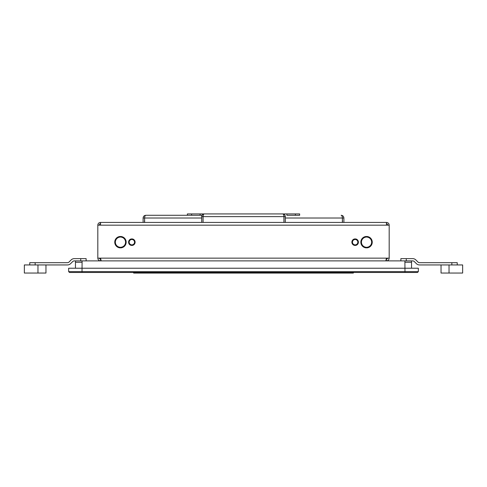 <?xml version="1.0" encoding="UTF-8"?>
<svg xmlns="http://www.w3.org/2000/svg" width="487" height="487" viewBox="0 0 487 487"><rect width="100%" height="100%" fill="white"/><g stroke="black" fill="none" stroke-linecap="round" stroke-linejoin="round"><path stroke-width="0.73" d="M449.038 264.946L441.039 264.946L441.039 273.049L449.038 273.049L449.038 264.946L462.65 264.946L462.65 273.049L449.038 273.049M441.039 264.946L419.557 264.946A4.523 4.523 0 0 1 416.361 263.619L414.297 261.556A2.258 2.258 0 0 0 412.696 260.892L74.304 260.892A2.258 2.258 0 0 0 72.703 261.556L70.639 263.619A4.523 4.523 0 0 1 67.443 264.946L45.961 264.946L45.961 273.049L24.35 273.049L24.35 264.946L45.961 264.946M451.845 264.946L451.845 262.688L419.557 262.688A2.258 2.258 0 0 1 417.956 262.024L415.892 259.961A4.523 4.523 0 0 0 412.696 258.634L406.274 258.634L406.274 260.892M400.868 260.892L400.868 258.634L406.274 258.634M451.845 262.688L457.244 262.688L457.244 264.946M187.349 213.933L191.598 213.933L191.598 215.284L187.349 215.284L187.349 213.933M187.349 215.284L145.844 215.284L202.02 215.284L200.108 215.284L200.108 213.933L191.598 213.933M200.108 213.933L299.651 213.933L299.651 215.284L295.402 215.284L295.402 213.933M285.339 222.419L285.339 216.63L283.988 216.63L283.988 222.419M285.339 216.63C285.114 214.925 284.213 214.024 282.637 213.933C283.373 213.884 283.805 214.785 283.927 216.63L283.927 222.419M203.073 222.419L203.073 216.63C203.176 214.834 203.609 213.933 204.363 213.933C202.793 214.024 201.892 214.925 201.661 216.63L203.012 216.63L203.012 222.419M201.661 216.63L201.661 222.419M203.103 216.143L203.012 216.63M286.892 213.933L286.892 215.284L295.402 215.284M200.108 215.284L191.598 215.284M286.892 215.284L299.651 215.284M343.895 222.419L343.895 218.024C343.725 216.368 342.811 215.455 341.156 215.284C341.892 215.455 342.3 216.368 342.379 218.024L342.379 222.419M144.621 222.419L144.621 218.024C144.7 216.368 145.108 215.455 145.844 215.284C144.189 215.455 143.275 216.368 143.105 218.024L143.105 222.419M342.525 222.419L342.337 217.324M144.621 218.024L201.661 218.024M144.663 217.324L144.475 222.419M353.854 272.477L353.258 273.067L133.742 273.067L133.146 272.477M29.756 264.946L29.756 262.688L67.443 262.688A2.258 2.258 0 0 0 69.044 262.024L71.108 259.961A4.523 4.523 0 0 1 74.304 258.634L86.132 258.634L86.132 260.892M120.752 247.274A5.107 5.107 0 0 0 125.561 242.179A5.107 5.107 0 0 0 120.752 237.078L120.752 236.481A5.698 5.698 0 0 1 126.157 242.179A5.698 5.698 0 0 1 120.752 247.871L120.752 247.274M131.557 239.513A2.679 2.679 0 0 0 131.557 244.839L131.557 245.436A3.275 3.275 0 0 1 131.557 238.916L131.557 239.513M101.162 260.892L100.559 258.153L389.18 258.153L389.18 225.158A2.739 2.739 0 0 0 386.441 222.419L100.559 222.419L100.559 225.158L97.82 225.158L97.82 258.153L100.559 258.153L100.706 259.175M389.18 225.158L386.441 225.158L386.441 222.419M355.443 245.436A3.275 3.275 0 0 0 355.443 238.916L355.443 239.513A2.679 2.679 0 0 1 355.443 244.839L355.443 245.436M354.846 238.916A3.275 3.275 0 0 0 354.846 245.436L354.846 244.839A2.679 2.679 0 0 1 354.846 239.513L354.846 238.916M366.248 236.481A5.698 5.698 0 0 0 360.843 242.179A5.698 5.698 0 0 0 366.248 247.871L366.248 247.274A5.107 5.107 0 0 1 361.439 242.179A5.107 5.107 0 0 1 366.248 237.078L366.248 236.481M366.845 247.871A5.698 5.698 0 0 0 372.245 242.179A5.698 5.698 0 0 0 366.845 236.481L366.845 237.078A5.107 5.107 0 0 1 371.648 242.179A5.107 5.107 0 0 1 366.845 247.274L366.845 247.871M132.154 244.839A2.679 2.679 0 0 0 132.154 239.513L132.154 238.916A3.275 3.275 0 0 1 132.154 245.436L132.154 244.839M120.155 237.078A5.107 5.107 0 0 0 115.352 242.179A5.107 5.107 0 0 0 120.155 247.274L120.155 247.871A5.698 5.698 0 0 1 114.755 242.179A5.698 5.698 0 0 1 120.155 236.481L120.155 237.078M387.81 225.158A1.37 1.37 0 0 0 386.441 223.789M100.559 223.789A1.37 1.37 0 0 0 99.19 225.158M100.559 222.419A2.739 2.739 0 0 0 97.82 225.158M353.465 244.985L353.665 244.413M353.665 239.939L353.665 239.251M354.006 239.105L354.006 239.75M354.006 244.602L354.006 245.247M358.292 241.266A1.351 1.351 0 0 1 357.227 239.647M132.933 239.08L132.933 239.72M132.501 239.574L132.501 238.965M132.933 244.632L132.933 245.271M132.501 245.387L132.501 244.778M118.938 236.682A1.729 1.729 0 0 0 118.895 237.059L118.895 237.315M118.463 237.473L118.463 237.059A2.161 2.161 0 0 1 118.475 236.828M118.895 247.037L118.895 247.658M118.463 247.518L118.463 246.879M386.441 258.153L385.838 260.892M97.82 258.153C97.984 259.815 98.898 260.728 100.559 260.892L100.76 259.522M99.19 258.153L100.559 259.522M386.24 259.522L386.441 260.892C388.102 260.734 389.016 259.821 389.18 258.153M386.441 259.522L387.81 258.153M418.345 271.624L418.345 268.221L68.655 268.221L68.655 271.624L69.507 272.477L82.017 272.477L82.017 271.624L418.345 271.624L417.493 272.477L82.017 272.477M68.655 271.624L82.017 271.624L82.102 260.892M75.461 268.221L75.461 262.262L82.102 262.262M404.983 272.477L404.898 262.262L411.539 262.262L411.539 260.892M411.539 268.221L411.539 262.262M75.461 262.262L75.461 260.892M203.073 216.63L283.927 216.63M285.339 218.024L342.379 218.024M343.895 218.024L342.525 218.024M143.105 218.024L144.475 218.024M144.803 272.477L144.803 273.067M342.197 272.477L342.197 273.067M35.155 262.688L35.155 264.946M80.726 260.892L80.726 258.634M37.962 264.946L37.962 273.049M100.559 225.158L386.441 225.158M404.898 262.262L404.898 260.892"/></g></svg>
